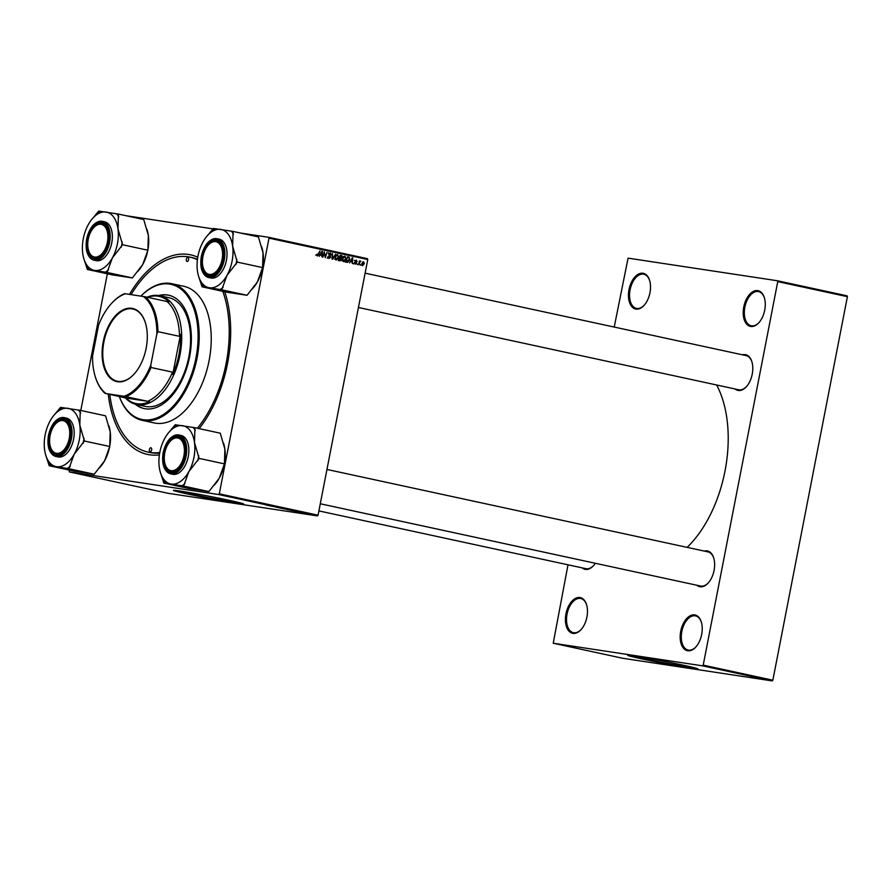 <?xml version="1.0" encoding="UTF-8"?>
<svg xmlns="http://www.w3.org/2000/svg" width="892" height="892" viewBox="0 0 892 892"><rect width="100%" height="100%" fill="white"/><g stroke="black" fill="none" stroke-linecap="round" stroke-linejoin="round"><path stroke-width="1.34" d="M642.965 273.242A18.275 10.581 102.2 0 1 649.543 280.188A18.275 10.581 102.2 0 1 644.102 305.332A18.275 10.581 102.2 0 1 635.996 309.1A18.275 10.581 102.2 0 1 629.005 289.588A18.275 10.581 102.2 0 1 642.965 273.242M649.632 280.501A17.483 10.124 -77.8 0 0 643.801 274.223A17.483 10.124 -77.8 0 0 643.444 274.156A17.483 10.124 -77.8 0 0 630.153 289.476A17.483 10.124 -77.8 0 0 636.409 308.387A17.483 10.124 -77.8 0 0 636.777 308.454A17.483 10.124 -77.8 0 0 644.314 305.086M757.732 290.614A18.275 10.581 102.2 0 1 764.31 297.56A18.275 10.581 102.2 0 1 758.869 322.714A18.275 10.581 102.2 0 1 750.752 326.472A18.275 10.581 102.2 0 1 743.772 306.959A18.275 10.581 102.2 0 1 757.732 290.614M764.399 297.872A17.483 10.124 -77.8 0 0 758.568 291.606A17.483 10.124 -77.8 0 0 758.211 291.539A17.483 10.124 -77.8 0 0 744.92 306.859A17.483 10.124 -77.8 0 0 751.176 325.77A17.483 10.124 -77.8 0 0 751.543 325.836A17.483 10.124 -77.8 0 0 759.081 322.469M694.69 614.9A18.275 10.581 102.2 0 1 701.268 621.847A18.275 10.581 102.2 0 1 695.838 646.99A18.275 10.581 102.2 0 1 687.721 650.759A18.275 10.581 102.2 0 1 680.73 631.235A18.275 10.581 102.2 0 1 694.69 614.9M701.368 622.159A17.483 10.124 -77.8 0 0 695.537 615.881A17.483 10.124 -77.8 0 0 695.18 615.814A17.483 10.124 -77.8 0 0 681.889 631.135A17.483 10.124 -77.8 0 0 688.145 650.045A17.483 10.124 -77.8 0 0 688.513 650.112A17.483 10.124 -77.8 0 0 696.05 646.745M579.923 597.517A18.275 10.581 102.2 0 1 586.501 604.464A18.275 10.581 102.2 0 1 581.071 629.607A18.275 10.581 102.2 0 1 572.954 633.376A18.275 10.581 102.2 0 1 565.963 613.863A18.275 10.581 102.2 0 1 579.923 597.517M586.601 604.776A17.483 10.124 -77.8 0 0 580.77 598.499A17.483 10.124 -77.8 0 0 580.413 598.432A17.483 10.124 -77.8 0 0 567.122 613.752A17.483 10.124 -77.8 0 0 573.378 632.673A17.483 10.124 -77.8 0 0 573.746 632.74A17.483 10.124 -77.8 0 0 581.283 629.362M653.379 659.21A25.612 0.758 -169 0 0 642.385 657.348A25.612 0.758 -169 0 0 637.657 656.869A25.612 0.758 -169 0 0 655.018 660.983A25.612 0.758 -169 0 0 683.205 666.179A25.612 0.758 -169 0 0 687.944 666.647A25.612 0.758 -169 0 0 672.479 662.923M691.222 668.231A35.747 1.059 -169 0 0 697.834 668.889A35.747 1.059 -169 0 0 673.594 663.157A35.747 1.059 -169 0 0 634.245 655.91A35.747 1.059 -169 0 0 627.645 655.252A35.747 1.059 -169 0 0 651.874 660.994A35.747 1.059 -169 0 0 691.222 668.231M628.068 655.174A35.747 1.059 -169 0 0 654.472 661.195A35.747 1.059 -169 0 0 691.289 667.918A35.747 1.059 -169 0 0 697.466 668.666M199.228 494.346A25.612 0.758 -169 0 0 188.234 492.484A25.612 0.758 -169 0 0 183.496 492.005A25.612 0.758 -169 0 0 200.856 496.119A25.612 0.758 -169 0 0 229.054 501.315A25.612 0.758 -169 0 0 233.782 501.783A25.612 0.758 -169 0 0 218.328 498.059M237.071 503.367A35.747 1.059 -169 0 0 243.672 504.025A35.747 1.059 -169 0 0 219.443 498.293A35.747 1.059 -169 0 0 180.095 491.046A35.747 1.059 -169 0 0 173.483 490.388A35.747 1.059 -169 0 0 197.723 496.13A35.747 1.059 -169 0 0 237.071 503.367M173.918 490.31A35.747 1.059 -169 0 0 200.321 496.331A35.747 1.059 -169 0 0 237.127 503.055A35.747 1.059 -169 0 0 243.304 503.79M595.354 563.287A18.275 10.581 102.2 0 1 593.548 565.617A18.275 10.581 102.2 0 1 585.442 569.386A18.275 10.581 102.2 0 1 582.22 567.892M318.901 510.915L585.866 568.672A17.483 10.124 -77.8 0 0 586.222 568.739A17.483 10.124 -77.8 0 0 593.771 565.372M704.279 551.089A18.275 10.581 102.2 0 1 707.088 550.888A18.275 10.581 102.2 0 1 713.667 557.835A18.275 10.581 102.2 0 1 708.226 582.978A18.275 10.581 102.2 0 1 700.12 586.746A18.275 10.581 102.2 0 1 696.886 585.252M320.284 503.768L700.543 586.044A17.483 10.124 -77.8 0 0 700.9 586.111A17.483 10.124 -77.8 0 0 708.449 582.732M713.767 558.147A17.483 10.124 -77.8 0 0 707.936 551.869A17.483 10.124 -77.8 0 0 707.568 551.813M742.434 354.804A18.275 10.581 102.2 0 1 745.244 354.615A18.275 10.581 102.2 0 1 751.822 361.55A18.275 10.581 102.2 0 1 746.381 386.704A18.275 10.581 102.2 0 1 738.275 390.473A18.275 10.581 102.2 0 1 735.041 388.968M358.439 307.495L738.699 389.759A17.483 10.124 -77.8 0 0 739.055 389.826A17.483 10.124 -77.8 0 0 746.593 386.459M751.923 361.873A17.483 10.124 -77.8 0 0 746.08 355.596A17.483 10.124 -77.8 0 0 745.723 355.529M129.474 294.393A102.089 59.106 102.2 0 1 188.48 254.454A102.089 59.106 102.2 0 1 197.756 257.231M224.739 291.74A102.089 59.106 102.2 0 1 225.241 293.245A102.089 59.106 102.2 0 1 199.161 428.628M159.389 454.887A102.089 59.106 102.2 0 1 149.533 454.786A102.089 59.106 102.2 0 1 108.233 394.13M109.794 394.476A99.703 57.735 -77.8 0 0 147.927 452.066L149.823 452.478A99.703 57.735 -77.8 0 0 151.896 452.857A99.703 57.735 -77.8 0 0 159.668 453.136M225.531 294.182A99.703 57.735 -77.8 0 0 224.684 291.729M197.455 259.26A99.703 57.735 -77.8 0 0 191.992 257.576L190.096 257.164A99.703 57.735 -77.8 0 0 188.022 256.785A99.703 57.735 -77.8 0 0 131.091 294.639M358.584 264.846L359.431 260.888L359.621 261.791L360.546 261.055L358.584 264.846M357.246 264.556L357.034 263.697L357.246 264.556M346.988 262.337L345.683 262.058L347.49 256.762L349.151 257.186L349.697 259.561L347.724 262.36L345.171 262.058M343.509 261.657L342.439 258.97L343.52 256.684L344.992 256.149L346.051 258.903L343.598 261.668M336.139 260.063L335.08 257.375L336.15 255.09L337.622 254.555L338.681 257.309L336.228 260.085M328.033 257.721L330.252 257.175L328.925 254.175L330.441 252.994L331.4 254.978L330.308 253.629L329.382 254.242L330.731 257.219L329.025 258.524L328.011 256.383L329.26 257.911L327.442 257.632M330.308 253.629L328.925 254.175M316.66 254.599L317.273 254.131L317.519 255.368L320.038 250.819L318.723 254.699L317.34 255.993L316.66 254.599M69.208 470.073L69.32 471.924L168.075 493.298L317.452 515.91L218.696 494.547L219.298 493.833L318.065 515.197L367.76 259.516L269.005 238.153L268.704 237.305L367.459 258.669L367.76 259.516M219.298 493.833L269.005 238.153M319.247 256.339L322.425 251.332L321.967 256.929L321.644 255.302L320.072 254.967L319.247 256.339M322.893 257.119L324.242 251.734L325.101 256.74L327.085 252.347L325.279 257.643L324.409 252.637L322.893 257.119M332.638 259.226L332.047 259.104L332.426 253.495L332.571 258.401L335.626 254.198L332.638 259.226M340.086 260.843L338.313 260.464L340.12 255.168L341.859 255.636L342.227 257.007L341.357 258.201L341.692 259.427L340.153 260.854M349.575 262.895L352.753 257.899L352.307 263.486L351.983 261.869L350.411 261.523L349.575 262.895M354.392 262.616L355.339 263.697L356.064 263.218L355.105 261.066L356.298 260.141L357.112 261.568L356.176 260.631L355.573 261.401L356.532 263.274L355.228 264.188L354.392 262.616M354.436 263.564L356.532 263.274M356.176 260.631L355.127 260.999M360.357 265.225L360.145 264.366L360.357 265.225M362.42 265.749L361.628 263.932L363.579 261.713L364.326 263.608L362.487 265.76M125.839 215.674L213.143 228.898M240.517 233.035L268.704 237.305M80.793 410.465L107.363 273.788M305.543 513.602L309.301 514.271L305.543 513.58M304.205 513.313L304.774 513.402L304.205 513.313M293.947 511.094L298.207 511.807L293.959 511.071M290.446 510.302L294.104 510.915L290.29 510.213M283.076 508.708L286.745 509.321L282.931 508.618M275.962 507.18L279.921 507.905L275.661 507.069M275.806 507.135L276.364 507.269M69.32 471.924L218.696 494.547M266.206 505.084L271.514 506.032L266.206 505.084M269.852 505.875L276.174 507.035L269.863 505.853M279.597 507.983L284.715 508.886L279.597 507.938M287.046 509.6L290.903 510.235L287.057 509.577M296.534 511.651L301.842 512.588L296.534 511.629M307.316 513.982L307.874 514.071L307.316 513.982M568.003 564.814L553.23 643.232L622.861 658.296L772.249 680.908L702.606 665.845L703.208 665.131L772.851 680.206L847.4 296.679L777.757 281.616L777.456 280.768L847.099 295.832L847.4 296.679M703.208 665.131L777.757 281.616M614.22 327.063L628.079 258.145L777.456 280.768M553.23 643.232L702.606 665.845M687.119 547.376A104.074 60.266 -77.8 0 0 716.622 384.987M772.851 680.206L772.249 680.908M318.065 515.197L317.452 515.91M269.797 505.731L268.236 505.452L269.797 505.731M285.061 509.009L283.366 508.719L285.061 509.009M289.22 509.889L287.993 509.689L289.22 509.889M292.431 510.603L290.736 510.313L292.431 510.581M300.125 512.287L298.575 512.008L300.136 512.264M296.579 511.484L293.568 510.982L296.59 511.45M311.799 514.818L309.669 514.439L311.754 514.851M321.845 251.243L322.425 251.332M320.328 254.443L320.284 255.012M321.376 252.893L320.451 254.376L321.711 254.655L321.967 251.856L320.864 252.815M319.893 254.376L321.711 254.655M316.638 255.235L315.701 255.09M328.624 252.726L329.605 254.577M329.204 253.462L330.163 253.607M328.892 254.677L329.46 254.766M328.903 256.941L327.208 258.245M335.816 255.491L336.429 255.591L335.526 257.498L336.351 259.438L334.533 259.171M337.488 255.19L336.429 255.591L337.488 255.19L338.235 257.152L336.295 259.427L335.214 259.271M336.251 255L337.399 255.168M340.053 255.357L341.859 255.636M340.03 255.357L340.398 256.729L339.529 257.922L341.357 258.201M339.897 255.814L339.819 257.532L342.227 257.007M339.529 257.922L339.874 259.148L338.269 260.564M341.759 256.929L340.376 255.881M339.317 257.509L341.357 257.632M339.607 258.156L338.993 259.94L339.852 260.13L341.235 259.304L339.127 258.078M338.492 259.918L340.309 260.196M343.186 257.086L343.799 257.186L342.896 259.093L343.721 261.033L341.904 260.765M344.858 256.785L343.799 257.186L344.858 256.785L345.605 258.747L343.665 261.022L342.584 260.865M343.621 256.595L344.758 256.762M352.173 257.81L352.753 257.899M350.656 261.01L350.612 261.568M351.704 259.46L350.779 260.943L352.039 261.211L352.295 258.424L351.192 259.382M350.222 260.943L352.039 261.211M347.802 257.487L347.412 256.974L349.151 257.186M346.72 261.635L345.906 262.081M347.267 257.409L346.364 261.534L347.144 261.702L345.327 261.423M345.873 261.501L346.955 261.668L349.251 259.427L348.973 257.844L347.746 257.476M355.339 260.509L354.325 260.353M355.674 262.393L356.443 262.504M354.715 263.006L353.41 263.921M360.167 261.166L360.825 261.267M361.706 265.125L364.326 263.608M362.52 262.07L363.457 262.203L362.096 263.965L362.52 265.259M363.869 263.508L363.457 262.203M150.146 451.664A1.985 1.148 -77.8 0 0 151.651 449.925A1.985 1.148 -77.8 0 0 150.938 447.773A1.985 1.148 -77.8 0 0 150.904 447.773A1.985 1.148 -77.8 0 0 149.388 449.512A1.985 1.148 -77.8 0 0 150.101 451.664A1.985 1.148 -77.8 0 0 150.146 451.664M187.119 261.467A1.985 1.148 -77.8 0 0 188.625 259.728A1.985 1.148 -77.8 0 0 187.911 257.576A1.985 1.148 -77.8 0 0 187.877 257.565A1.985 1.148 -77.8 0 0 186.361 259.304A1.985 1.148 -77.8 0 0 187.075 261.456A1.985 1.148 -77.8 0 0 187.119 261.467M135.216 404.165A57.991 33.584 -77.8 0 0 144.08 408.558A57.991 33.584 -77.8 0 0 145.285 408.781A57.991 33.584 -77.8 0 0 189.383 357.948A57.991 33.584 -77.8 0 0 168.61 295.196A57.991 33.584 -77.8 0 0 167.406 294.973A57.991 33.584 -77.8 0 0 158.72 295.531M168.922 295.263A57.991 33.584 -77.8 0 0 168.042 295.107A57.991 33.584 -77.8 0 0 159.412 295.653M119.361 396.539A69.119 40.017 -77.8 0 0 143.166 419.697A69.119 40.017 -77.8 0 0 195.972 357.882A69.119 40.017 -77.8 0 0 169.525 284.057A69.119 40.017 -77.8 0 0 140.914 296.133M140.88 296.122A69.91 40.486 102.2 0 1 170.316 283.422A69.91 40.486 102.2 0 1 171.766 283.678A69.91 40.486 102.2 0 1 196.809 359.331A69.91 40.486 102.2 0 1 143.645 420.611A69.91 40.486 102.2 0 1 142.196 420.344A69.91 40.486 102.2 0 1 119.327 396.539M142.196 420.344L154.227 422.953A69.91 40.486 -77.8 0 0 155.676 423.209A69.91 40.486 -77.8 0 0 208.84 361.929A69.91 40.486 -77.8 0 0 183.797 286.287L171.766 283.678M147.927 452.066A99.703 57.735 -77.8 0 0 149.99 452.445A99.703 57.735 -77.8 0 0 159.735 452.523M167.585 297.449A55.616 32.201 102.2 0 1 168.744 297.66A55.616 32.201 102.2 0 1 188.658 357.837A55.616 32.201 102.2 0 1 146.377 406.585A55.616 32.201 102.2 0 1 145.218 406.373L136.353 404.455A55.616 32.201 102.2 0 1 125.326 397.832M197.377 428.238A99.703 57.735 -77.8 0 0 222.777 291.316M197.411 259.661A99.703 57.735 -77.8 0 0 190.096 257.164M135.896 404.344A57.991 33.584 -77.8 0 0 144.404 408.625M94.641 257.041A16.68 9.656 -77.8 0 0 107.397 242.122A16.68 9.656 -77.8 0 0 101.008 224.305A16.68 9.656 -77.8 0 0 93.604 227.739A16.68 9.656 -77.8 0 0 88.642 250.697A16.68 9.656 -77.8 0 0 94.641 257.041M101.799 223.658A17.483 10.124 102.2 0 1 102.156 223.725A17.483 10.124 102.2 0 1 107.988 230.002A17.483 10.124 -77.8 0 0 102.156 223.725A17.483 10.124 -77.8 0 0 93.816 227.505A17.483 10.124 102.2 0 1 94.039 227.259A17.483 10.124 102.2 0 1 101.799 223.658M102.669 254.588A17.483 10.124 102.2 0 1 95.132 257.955A17.483 10.124 102.2 0 1 94.764 257.888A17.483 10.124 102.2 0 1 88.832 251.321A17.483 10.124 102.2 0 1 88.743 250.998A17.483 10.124 -77.8 0 0 94.764 257.888A17.483 10.124 -77.8 0 0 102.669 254.588M109.638 446.725A29.748 17.227 102.2 0 1 104.531 460.908L94.229 474.209L68.907 468.735L74.136 454.329L84.428 441.027L79.812 425.138L80.258 410.353L60.567 407.365L54.68 414.445A29.748 17.227 102.2 0 1 67.881 408.313A29.748 17.227 102.2 0 1 79.812 425.138A29.748 17.227 102.2 0 1 74.136 454.329A29.748 17.227 102.2 0 1 56.531 466.694L68.907 468.735M80.258 410.353L105.579 415.828L110.195 431.717L109.749 446.513L104.531 460.908A29.748 17.227 102.2 0 1 100.127 467.129L99.402 467.932M94.229 474.209L74.538 471.232L49.216 465.747L56.531 466.694A29.748 17.227 -77.8 0 1 45.815 455.388A29.748 17.227 -77.8 0 1 44.6 449.858A29.748 17.227 102.2 0 1 45.157 434.917A29.748 17.227 102.2 0 1 50.275 420.667A29.748 17.227 102.2 0 1 54.68 414.445M49.194 435.363A18.275 10.581 102.2 0 1 59.106 419.675A18.275 10.581 102.2 0 1 69.743 425.975A18.275 10.581 102.2 0 1 70.145 438.541A18.275 10.581 102.2 0 1 64.302 451.118A18.275 10.581 102.2 0 1 52.316 452.779A18.275 10.581 102.2 0 1 49.194 435.363M69.832 426.287A17.483 10.124 -77.8 0 0 64.001 420.009A17.483 10.124 -77.8 0 0 55.672 423.789A17.483 10.124 102.2 0 1 55.884 423.544A17.483 10.124 102.2 0 1 63.644 419.942A17.483 10.124 102.2 0 1 64.001 420.009A17.483 10.124 102.2 0 1 69.832 426.287M54.903 421.793A19.858 11.496 102.2 0 1 64.257 417.623C56.776 417.378 51.513 423.254 48.469 435.263C46.819 446.803 49.272 453.872 55.85 456.448L58.002 456.916A19.858 11.496 -77.8 0 0 73.59 439.221A19.858 11.496 -77.8 0 0 66.409 418.092L64.257 417.623A19.858 11.496 102.2 0 1 71.438 438.764A19.858 11.496 102.2 0 1 55.85 456.448A19.858 11.496 102.2 0 1 49.06 448.788M45.905 455.645L49.216 465.747M109.749 446.513L84.428 441.027M108.902 425.941A29.748 17.227 102.2 0 1 108.98 426.198A29.748 17.227 102.2 0 1 110.195 431.717A29.748 17.227 102.2 0 1 109.727 446.268M50.588 447.282A17.483 10.124 -77.8 0 0 56.609 454.173A17.483 10.124 -77.8 0 0 64.514 450.873A17.483 10.124 102.2 0 1 56.977 454.24A17.483 10.124 102.2 0 1 56.609 454.173A17.483 10.124 102.2 0 1 50.677 447.594A17.483 10.124 102.2 0 1 50.588 447.282M83.045 443.502A32.926 19.067 -77.8 0 0 84.06 438.295M80.626 413.085A32.926 19.067 -77.8 0 0 78.507 410.086M62.317 407.633A32.926 19.067 -77.8 0 0 59.184 409.841M48.848 463.015A32.926 19.067 -77.8 0 0 50.978 466.014M67.156 468.467A32.926 19.067 -77.8 0 0 70.29 466.26M56.497 453.326A16.68 9.656 -77.8 0 0 69.242 438.407A16.68 9.656 -77.8 0 0 62.853 420.589A16.68 9.656 -77.8 0 0 55.449 424.023A16.68 9.656 -77.8 0 0 50.487 446.981A16.68 9.656 -77.8 0 0 56.497 453.326M117.967 228.865A29.748 17.227 102.2 0 1 117.409 243.806A29.748 17.227 102.2 0 1 112.292 258.056L122.583 244.754L117.967 228.865L118.413 214.069L98.722 211.092L92.835 218.161A29.748 17.227 102.2 0 1 106.036 212.028A29.748 17.227 -77.8 0 1 117.967 228.865M121.201 247.218A32.926 19.067 -77.8 0 0 121.769 244.631A32.926 19.067 -77.8 0 0 122.215 242.011M108.3 242.256A18.275 10.581 102.2 0 1 102.446 254.833A18.275 10.581 102.2 0 1 90.471 256.495A18.275 10.581 102.2 0 1 87.349 239.089A18.275 10.581 102.2 0 1 97.261 223.39A18.275 10.581 102.2 0 1 107.887 229.69A18.275 10.581 102.2 0 1 108.3 242.256M93.047 225.509A19.858 11.496 102.2 0 1 102.402 221.339C94.931 221.093 89.668 226.969 86.624 238.978C84.974 250.529 87.427 257.587 94.006 260.163L96.158 260.631A19.858 11.496 -77.8 0 0 111.745 242.947A19.858 11.496 -77.8 0 0 104.565 221.807L102.402 221.339A19.858 11.496 102.2 0 1 109.593 242.479A19.858 11.496 102.2 0 1 94.006 260.163A19.858 11.496 102.2 0 1 87.204 252.503M118.413 214.069L143.735 219.543L148.351 235.432L147.905 250.228L122.583 244.754M147.905 250.228L142.675 264.623L132.384 277.925L107.062 272.45L112.292 258.056A29.748 17.227 102.2 0 1 94.686 270.41L107.062 272.45M132.384 277.925L112.693 274.948L87.371 269.473L94.686 270.41A29.748 17.227 102.2 0 1 83.971 259.104A29.748 17.227 102.2 0 1 82.755 253.584A29.748 17.227 102.2 0 1 88.431 224.394A29.748 17.227 102.2 0 1 92.835 218.161M84.06 259.36L87.371 269.473M147.046 229.657A29.748 17.227 102.2 0 1 147.135 229.913A29.748 17.227 102.2 0 1 148.351 235.432A29.748 17.227 102.2 0 1 147.871 249.994M147.793 250.44A29.748 17.227 102.2 0 1 142.675 264.623A29.748 17.227 102.2 0 1 138.271 270.856L137.546 271.659M87.003 266.73A32.926 19.067 -77.8 0 0 89.133 269.73M105.312 272.183A32.926 19.067 -77.8 0 0 108.445 269.975M118.781 216.801A32.926 19.067 -77.8 0 0 116.651 213.801M100.473 211.348A32.926 19.067 -77.8 0 0 97.34 213.556M215.686 241.665A16.68 9.656 -77.8 0 0 208.282 245.099A16.68 9.656 -77.8 0 0 203.309 268.068A16.68 9.656 -77.8 0 0 209.319 274.401A16.68 9.656 -77.8 0 0 222.063 259.483A16.68 9.656 -77.8 0 0 215.686 241.665M209.798 275.316A17.483 10.124 102.2 0 1 209.442 275.26A17.483 10.124 102.2 0 1 203.51 268.682A17.483 10.124 102.2 0 1 203.409 268.369A17.483 10.124 -77.8 0 0 209.442 275.26A17.483 10.124 -77.8 0 0 217.347 271.949A17.483 10.124 102.2 0 1 209.798 275.316M208.494 244.876A17.483 10.124 102.2 0 1 208.717 244.631A17.483 10.124 102.2 0 1 216.466 241.018A17.483 10.124 102.2 0 1 216.834 241.085A17.483 10.124 102.2 0 1 222.665 247.363A17.483 10.124 -77.8 0 0 216.834 241.085A17.483 10.124 -77.8 0 0 208.494 244.876M177.53 437.95A16.68 9.656 -77.8 0 0 170.127 441.384A16.68 9.656 -77.8 0 0 165.165 464.342A16.68 9.656 -77.8 0 0 171.164 470.686A16.68 9.656 -77.8 0 0 183.908 455.767A16.68 9.656 -77.8 0 0 177.53 437.95M171.654 471.6A17.483 10.124 102.2 0 1 171.286 471.533A17.483 10.124 102.2 0 1 165.355 464.955A17.483 10.124 102.2 0 1 165.254 464.643A17.483 10.124 -77.8 0 0 171.286 471.533A17.483 10.124 -77.8 0 0 179.192 468.233A17.483 10.124 102.2 0 1 171.654 471.6M170.339 441.15A17.483 10.124 102.2 0 1 170.562 440.904A17.483 10.124 102.2 0 1 178.311 437.303A17.483 10.124 102.2 0 1 178.679 437.37A17.483 10.124 102.2 0 1 184.51 443.647A17.483 10.124 -77.8 0 0 178.679 437.37A17.483 10.124 -77.8 0 0 170.339 441.15M224.316 464.085A29.748 17.227 102.2 0 1 219.198 478.268L208.906 491.57L183.585 486.095L188.814 471.701L199.106 458.399L194.489 442.51L194.935 427.714L175.245 424.726L169.357 431.806A29.748 17.227 102.2 0 1 182.559 425.674A29.748 17.227 102.2 0 1 194.489 442.51A29.748 17.227 102.2 0 1 188.814 471.701A29.748 17.227 102.2 0 1 171.208 484.055L183.585 486.095M194.935 427.714L220.257 433.189L224.873 449.077L224.427 463.873L219.198 478.268A29.748 17.227 102.2 0 1 214.794 484.501L214.069 485.304M208.906 491.57L189.215 488.593L163.894 483.107L171.208 484.055A29.748 17.227 -77.8 0 1 160.493 472.749A29.748 17.227 -77.8 0 1 159.278 467.218A29.748 17.227 102.2 0 1 159.824 452.277A29.748 17.227 102.2 0 1 164.953 438.028A29.748 17.227 102.2 0 1 169.357 431.806M163.872 452.735A18.275 10.581 102.2 0 1 173.784 437.035A18.275 10.581 102.2 0 1 184.41 443.335A18.275 10.581 102.2 0 1 184.822 455.901A18.275 10.581 102.2 0 1 178.969 468.478A18.275 10.581 102.2 0 1 166.994 470.14A18.275 10.581 102.2 0 1 163.872 452.735M169.569 439.154A19.858 11.496 102.2 0 1 178.924 434.984C171.454 434.738 166.191 440.615 163.147 452.623C161.497 464.163 163.95 471.232 170.528 473.808L172.68 474.276A19.858 11.496 -77.8 0 0 188.268 456.592A19.858 11.496 -77.8 0 0 181.087 435.452L178.924 434.984A19.858 11.496 102.2 0 1 186.116 456.124A19.858 11.496 102.2 0 1 170.528 473.808A19.858 11.496 102.2 0 1 163.727 466.148M160.582 473.005L163.894 483.107M224.427 463.873L199.106 458.399M223.569 443.302A29.748 17.227 102.2 0 1 223.658 443.558A29.748 17.227 102.2 0 1 224.873 449.077A29.748 17.227 102.2 0 1 224.394 463.639M197.723 460.863A32.926 19.067 -77.8 0 0 198.738 455.656M195.303 430.446A32.926 19.067 -77.8 0 0 193.174 427.446M176.995 424.993A32.926 19.067 -77.8 0 0 173.862 427.201M163.526 480.375A32.926 19.067 -77.8 0 0 165.644 483.375M181.834 485.828A32.926 19.067 -77.8 0 0 184.967 483.62M232.645 246.225A29.748 17.227 102.2 0 1 232.087 261.166A29.748 17.227 102.2 0 1 226.969 275.416L237.261 262.114L232.645 246.225L233.091 231.429L213.4 228.452L207.501 235.521A29.748 17.227 102.2 0 1 220.714 229.389A29.748 17.227 -77.8 0 1 232.645 246.225M235.878 264.578A32.926 19.067 -77.8 0 0 236.447 261.992A32.926 19.067 -77.8 0 0 236.893 259.371M222.978 259.617A18.275 10.581 102.2 0 1 217.124 272.194A18.275 10.581 102.2 0 1 205.138 273.855A18.275 10.581 102.2 0 1 202.027 256.45A18.275 10.581 102.2 0 1 211.939 240.762A18.275 10.581 102.2 0 1 222.565 247.051A18.275 10.581 102.2 0 1 222.978 259.617M207.725 242.869A19.858 11.496 102.2 0 1 217.079 238.71C209.598 238.454 204.346 244.33 201.302 256.339C199.641 267.89 202.105 274.948 208.683 277.535L210.835 277.992A19.858 11.496 -77.8 0 0 226.423 260.308A19.858 11.496 -77.8 0 0 219.231 239.167L217.079 238.71A19.858 11.496 102.2 0 1 224.271 259.84A19.858 11.496 102.2 0 1 208.683 277.535A19.858 11.496 102.2 0 1 201.882 269.875M233.091 231.429L258.412 236.915L263.029 252.793L262.582 267.589L237.261 262.114M262.582 267.589L257.353 281.983L247.062 295.285L221.74 289.811L226.969 275.416A29.748 17.227 102.2 0 1 209.364 287.77L221.74 289.811M247.062 295.285L227.371 292.308L202.049 286.834L209.364 287.77A29.748 17.227 102.2 0 1 198.648 276.464A29.748 17.227 102.2 0 1 197.433 270.945A29.748 17.227 102.2 0 1 203.097 241.754A29.748 17.227 102.2 0 1 207.501 235.521M198.738 276.721L202.049 286.834M261.724 247.017A29.748 17.227 102.2 0 1 261.813 247.274A29.748 17.227 102.2 0 1 263.029 252.793A29.748 17.227 102.2 0 1 262.549 267.355M262.46 267.801A29.748 17.227 102.2 0 1 257.353 281.983A29.748 17.227 102.2 0 1 252.949 288.216L252.224 289.019M201.67 284.091A32.926 19.067 -77.8 0 0 203.8 287.101M219.978 289.543A32.926 19.067 -77.8 0 0 223.123 287.347M233.459 234.172A32.926 19.067 -77.8 0 0 231.329 231.162M215.15 228.72A32.926 19.067 -77.8 0 0 212.006 230.916M146.143 348.281A37.419 21.664 102.2 0 1 134.157 374.027A37.419 21.664 102.2 0 1 109.616 377.428A37.419 21.664 102.2 0 1 103.238 341.781A37.419 21.664 102.2 0 1 123.542 309.647A37.419 21.664 102.2 0 1 145.307 322.536A37.419 21.664 102.2 0 1 146.143 348.281M145.363 322.726A36.94 21.386 -77.8 0 0 132.886 309A36.94 21.386 -77.8 0 0 103.896 341.904A36.94 21.386 -77.8 0 0 117.265 381.218A36.94 21.386 -77.8 0 0 134.291 373.882M179.482 336.329L157.951 331.668L156.847 333.987A53.23 30.819 -77.8 0 0 143.422 296.512L125.359 293.769A53.23 30.819 -77.8 0 0 111.221 303.771A53.23 30.819 -77.8 0 0 98.555 325.167L92.545 356.064A53.23 30.819 -77.8 0 0 95.377 377.026A53.23 30.819 -77.8 0 0 105.97 393.55L126.04 398.066L147.615 401.3A54.022 31.276 -77.8 0 0 172.513 372.142L172.725 374.473A54.813 31.744 -77.8 0 0 178.913 354.715A54.813 31.744 -77.8 0 0 180.541 334.266L179.482 336.329A54.022 31.276 -77.8 0 0 167.016 301.518L168.922 301.853A54.813 31.744 -77.8 0 0 147.704 297.337M147.091 297.203A55.616 32.201 102.2 0 1 159.88 295.743A55.616 32.201 102.2 0 1 179.994 354.927A55.616 32.201 102.2 0 1 136.353 404.455M172.725 374.473L180.541 334.266M126.04 398.066A54.813 31.744 -77.8 0 0 149.533 401.623M147.615 401.3L124.021 396.282A53.23 30.819 -77.8 0 0 150.837 364.895L156.847 333.987M150.837 364.895L150.993 367.493A54.022 31.276 102.2 0 1 126.095 396.639M172.513 372.142L150.993 367.493M143.422 296.512L145.485 296.858A54.022 31.276 102.2 0 1 157.951 331.668M167.016 301.518L145.485 296.858M111.444 303.536A54.022 31.276 102.2 0 1 111.656 303.291A54.022 31.276 102.2 0 1 124.557 293.691L125.359 293.769M105.97 393.55L124.021 396.282M105.167 393.472A54.022 31.276 102.2 0 1 95.567 377.639A54.022 31.276 102.2 0 1 95.477 377.327M329.115 255.346L330.151 255.502M340.097 255.235L341.257 255.413M347.467 256.829L348.594 256.996M355.15 261.724L355.886 261.835M48.558 435.274A19.39 11.228 -77.8 0 0 55.973 455.979A19.39 11.228 -77.8 0 0 70.791 438.641A19.39 11.228 -77.8 0 0 63.377 417.935A19.39 11.228 -77.8 0 0 48.558 435.274M108.936 242.356A19.39 11.228 -77.8 0 0 101.521 221.651A19.39 11.228 -77.8 0 0 86.714 238.989A19.39 11.228 -77.8 0 0 94.128 259.695A19.39 11.228 -77.8 0 0 108.936 242.356M163.236 452.634A19.39 11.228 -77.8 0 0 170.651 473.34A19.39 11.228 -77.8 0 0 185.458 456.002A19.39 11.228 -77.8 0 0 178.043 435.296A19.39 11.228 -77.8 0 0 163.236 452.634M223.613 259.717A19.39 11.228 -77.8 0 0 216.198 239.011A19.39 11.228 -77.8 0 0 201.391 256.35A19.39 11.228 -77.8 0 0 208.806 277.055A19.39 11.228 -77.8 0 0 223.613 259.717M330.218 253.618L328.401 253.339M337.432 255.179L335.615 254.9M340.711 257.721L338.882 257.454M340.142 260.185L338.324 259.906M344.803 256.773L342.985 256.495M355.395 263.709L353.578 263.43M88.642 250.697L88.832 251.321M45.815 455.388L46.005 455.957M108.98 426.198L108.802 425.618M50.487 446.981L50.677 447.594M83.971 259.104L84.16 259.672M147.135 229.913L146.946 229.333M203.309 268.068L203.51 268.682M746.08 355.596L365.107 273.164M165.165 464.342L165.355 464.955M326.951 469.448L707.936 551.869M160.493 472.749L160.683 473.317M223.658 443.558L223.468 442.978M198.648 276.464L198.827 277.044M261.813 247.274L261.624 246.705M159.88 295.743L168.744 297.66M95.377 377.026L95.567 377.639"/></g></svg>
